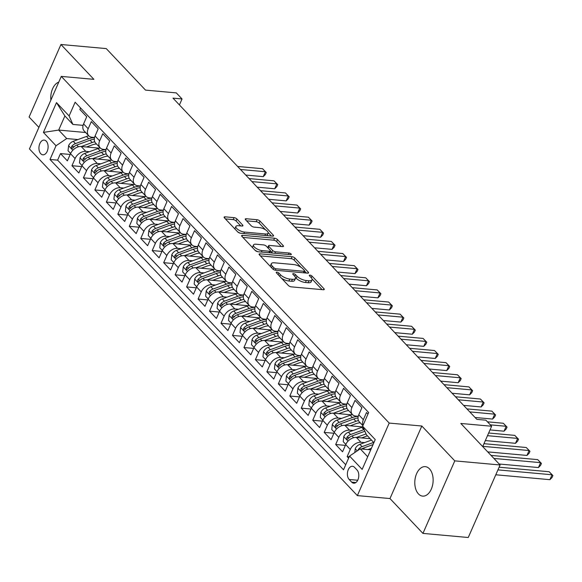 <?xml version="1.0" encoding="UTF-8"?>
<svg xmlns="http://www.w3.org/2000/svg" width="582" height="582" viewBox="0 0 582 582"><rect width="100%" height="100%" fill="white"/><g stroke="black" fill="none" stroke-linecap="round" stroke-linejoin="round"><path stroke-width="0.87" d="M276.879 272.143A1.586 0.597 23.7 0 0 276.217 272.332A1.586 0.597 23.7 0 0 276.421 272.863L288.381 285.5A2.27 0.851 23.7 0 0 291.284 286.853L323.301 289.749A2.27 0.851 23.7 0 0 324.254 289.472A2.27 0.851 23.7 0 0 323.956 288.723L312.003 276.079A1.586 0.597 23.7 0 0 309.966 275.133A1.586 0.597 23.7 0 0 309.304 275.33A1.586 0.597 23.7 0 0 309.508 275.853L311.057 277.49A7.26 2.728 23.7 0 1 312.01 279.891A7.26 2.728 23.7 0 1 308.969 280.779L306.299 280.539A7.26 2.728 23.7 0 1 297.002 276.217L295.46 274.58A1.586 0.597 23.7 0 0 293.423 273.635A1.586 0.597 23.7 0 0 292.761 273.831A1.586 0.597 23.7 0 0 292.964 274.355L294.514 275.992A7.26 2.728 23.7 0 1 295.467 278.392A7.26 2.728 23.7 0 1 292.426 279.287L289.756 279.047A7.26 2.728 23.7 0 1 280.459 274.719L278.916 273.089A1.586 0.597 23.7 0 0 276.879 272.143M418.458 493.929A14.79 9.116 -84.8 0 0 422.634 496.111A14.79 9.116 -84.8 0 0 432.433 485.81A14.79 9.116 -84.8 0 0 429.472 468.837A14.79 9.116 -84.8 0 0 425.297 466.655A14.79 9.116 -84.8 0 0 415.497 476.956A14.79 9.116 -84.8 0 0 418.458 493.929M40.769 153.721A7.391 4.554 -84.8 0 0 42.857 154.812A7.391 4.554 -84.8 0 0 47.76 149.661A7.391 4.554 -84.8 0 0 46.276 141.179A7.391 4.554 -84.8 0 0 44.188 140.087A7.391 4.554 -84.8 0 0 39.285 145.238A7.391 4.554 -84.8 0 0 40.769 153.721M236.939 218.992A2.27 0.851 23.7 0 0 234.037 217.646L225.052 216.831A2.27 0.851 23.7 0 0 224.106 217.108A2.27 0.851 23.7 0 0 224.397 217.864L237.682 231.898A2.27 0.851 23.7 0 0 240.584 233.251L272.602 236.147A2.27 0.851 23.7 0 0 273.555 235.87A2.27 0.851 23.7 0 0 273.256 235.121L259.972 221.08A2.27 0.851 23.7 0 0 257.069 219.727L246.222 218.745A2.27 0.851 23.7 0 0 245.269 219.028A2.27 0.851 23.7 0 0 245.568 219.778L251.249 225.787A2.27 0.851 23.7 0 0 254.152 227.133L259.536 227.62A6.067 2.284 23.7 0 1 265.654 229.897A6.067 2.284 23.7 0 1 268.106 233.244A6.067 2.284 23.7 0 1 265.559 233.986L244.476 232.08A6.067 2.284 23.7 0 1 238.358 229.81A6.067 2.284 23.7 0 1 235.914 226.456A6.067 2.284 23.7 0 1 238.46 225.714L241.974 226.034A2.27 0.851 23.7 0 0 242.92 225.758A2.27 0.851 23.7 0 0 242.621 225.001L236.939 218.992L236.081 220.956A2.27 0.851 23.7 0 0 233.178 219.603L225.387 218.897M454.789 460.871L421.826 426.024L389.984 498.556L422.947 533.403L454.789 460.871L500.091 464.974L460.82 423.456L491.63 426.242L485.897 420.182L476.833 419.36L172.992 98.14L182.05 98.962L176.317 92.894L145.515 90.108L106.244 48.597L60.943 44.494L29.1 117.026L38.899 127.393M421.826 426.024L389.205 423.07L61.285 76.395L93.906 79.348L60.943 44.494M260.052 253.832A2.27 0.851 23.7 0 0 259.106 254.116A2.27 0.851 23.7 0 0 259.405 254.865L272.682 268.906A2.27 0.851 23.7 0 0 275.584 270.252L307.602 273.154A2.27 0.851 23.7 0 0 308.555 272.871A2.27 0.851 23.7 0 0 308.256 272.121L294.979 258.081A2.27 0.851 23.7 0 0 292.069 256.735L260.052 253.832L259.543 255.011M255.185 250.406L241.901 236.365A2.27 0.851 23.7 0 1 241.603 235.615A2.27 0.851 23.7 0 1 242.556 235.332L274.573 238.227A2.27 0.851 23.7 0 1 277.476 239.58L283.158 245.589A2.27 0.851 23.7 0 1 283.456 246.339A2.27 0.851 23.7 0 1 282.51 246.615L269.524 245.444A2.27 0.851 23.7 0 0 268.571 245.72A2.27 0.851 23.7 0 0 268.869 246.47L272.638 250.456A2.27 0.851 23.7 0 0 275.541 251.81L289.065 253.032A1.586 0.597 23.7 0 1 290.665 253.628A1.586 0.597 23.7 0 1 291.306 254.501A1.586 0.597 23.7 0 1 290.636 254.698L258.088 251.751A2.27 0.851 23.7 0 1 255.185 250.406M500.091 464.974L468.255 537.506L422.947 533.403M70.182 154.463L60.492 153.583L67.374 160.858L70.517 153.706L75.1 158.551A9.239 6.395 -43.4 0 1 85.794 151.364L89.417 151.698M81.647 166.583L71.957 165.71L78.839 172.978L81.982 165.826L86.565 170.672A9.239 6.395 -43.4 0 1 97.259 163.491L100.882 163.818M93.113 178.703L83.422 177.83L90.305 185.105L93.447 177.947L98.031 182.799A9.239 6.395 -43.4 0 1 108.725 175.611L112.355 175.939M104.578 190.831L94.888 189.95L101.77 197.225L104.913 190.067L109.496 194.919A9.239 6.395 -43.4 0 1 120.19 187.731L123.82 188.059M116.044 202.951L106.361 202.07L113.235 209.345L116.378 202.187L120.961 207.039A9.239 6.395 -43.4 0 1 131.656 199.852L135.286 200.179M127.509 215.071L117.826 214.191L124.701 221.466L127.844 214.314L132.427 219.159A9.239 6.395 -43.4 0 1 143.121 211.972L146.751 212.306M138.974 227.191L129.291 226.318L136.166 233.586L139.309 226.434L143.892 231.28A9.239 6.395 -43.4 0 1 154.586 224.099L158.217 224.426M150.44 239.311L140.757 238.438L147.632 245.713L150.774 238.555L155.358 243.407A9.239 6.395 -43.4 0 1 166.052 236.219L169.682 236.547M161.905 251.439L152.222 250.558L159.097 257.833L162.24 250.675L166.83 255.527A9.239 6.395 -43.4 0 1 177.517 248.339L181.148 248.667M173.371 263.559L163.688 262.678L170.562 269.953L173.705 262.795L178.296 267.647A9.239 6.395 -43.4 0 1 188.983 260.46L192.613 260.787M184.836 275.679L175.153 274.799L182.028 282.074L185.171 274.922L189.761 279.767A9.239 6.395 -43.4 0 1 200.448 272.58L204.078 272.914M196.301 287.799L186.618 286.926L193.5 294.194L196.636 287.042L201.227 291.888A9.239 6.395 -43.4 0 1 211.913 284.707L215.544 285.035M207.774 299.919L198.084 299.046L204.966 306.321L208.101 299.163L212.692 304.015A9.239 6.395 -43.4 0 1 223.379 296.827L227.009 297.155M219.239 312.047L209.549 311.166L216.431 318.441L219.567 311.283L224.157 316.135A9.239 6.395 -43.4 0 1 234.844 308.947L238.475 309.275M230.705 324.167L221.015 323.286L227.897 330.561L231.032 323.403L235.623 328.255A9.239 6.395 -43.4 0 1 246.31 321.068L249.94 321.395M242.17 336.287L232.48 335.407L239.362 342.682L242.498 335.53L247.088 340.375A9.239 6.395 -43.4 0 1 257.775 333.188L261.405 333.522M253.636 348.407L243.945 347.534L250.827 354.802L253.97 347.65L258.553 352.496A9.239 6.395 -43.4 0 1 269.24 345.315L272.871 345.643M265.101 360.527L255.411 359.654L262.293 366.929L265.436 359.771L270.019 364.623A9.239 6.395 -43.4 0 1 280.706 357.435L284.336 357.763M276.566 372.655L266.876 371.774L273.758 379.049L276.901 371.891L281.484 376.743A9.239 6.395 -43.4 0 1 292.179 369.555L295.802 369.883M288.032 384.775L278.342 383.894L285.224 391.169L288.366 384.011L292.95 388.863A9.239 6.395 -43.4 0 1 303.644 381.676L307.267 382.003M299.497 396.895L289.807 396.015L296.689 403.29L299.832 396.138L304.415 400.983A9.239 6.395 -43.4 0 1 315.109 393.796L318.732 394.13M310.963 409.015L301.272 408.142L308.154 415.41L311.297 408.258L315.88 413.104A9.239 6.395 -43.4 0 1 326.575 405.923L330.205 406.251M322.428 421.135L312.738 420.262L319.62 427.537L322.763 420.379L327.346 425.231A9.239 6.395 -43.4 0 1 338.04 418.043L341.67 418.371M333.893 433.255L324.203 432.382L331.085 439.657L334.228 432.499L338.811 437.351A9.239 6.395 -43.4 0 1 349.506 430.163L353.136 430.491M345.359 445.383L335.676 444.502L342.551 451.778L345.693 444.619A9.239 6.395 -43.4 0 1 356.38 437.438L370.145 438.683M367.977 414.078L366.5 412.522L363.357 419.673A9.239 6.395 -43.4 0 0 363.023 425.355M362.899 425.631L359.305 421.834A9.239 6.395 -43.4 0 1 358.774 414.828L361.917 407.669L355.035 400.394L351.892 407.553A9.239 6.395 -43.4 0 0 352.43 414.559A9.239 6.395 -43.4 0 0 355.697 416.05L358.265 416.283M334.33 432.266L331.747 429.531L332.322 424.394A6.126 4.234 -43.4 0 1 336.956 420.095L350.211 415.242A17.678 12.229 -43.4 0 1 352.445 414.573L347.84 409.713A9.239 6.395 136.6 0 1 347.308 402.7L350.451 395.549L343.569 388.274L340.426 395.433A9.239 6.395 -43.4 0 0 340.965 402.438A9.239 6.395 -43.4 0 0 344.231 403.93L346.799 404.163M322.865 420.146L320.282 417.41L320.857 412.274A6.126 4.234 -43.4 0 1 325.491 407.975L338.746 403.122A17.678 12.229 -43.4 0 1 340.979 402.453L336.374 397.586A9.239 6.395 136.6 0 1 335.843 390.58L338.979 383.429L332.104 376.154L328.961 383.312A9.239 6.395 -43.4 0 0 329.499 390.318A9.239 6.395 -43.4 0 0 332.766 391.81L335.334 392.035M329.499 390.318L324.909 385.466A9.239 6.395 136.6 0 1 324.378 378.46L327.513 371.309L320.638 364.034L317.496 371.185A9.239 6.395 -43.4 0 0 318.027 378.198A9.239 6.395 -43.4 0 0 321.3 379.682L323.868 379.915M318.027 378.198L313.443 373.346A9.239 6.395 136.6 0 1 312.912 366.34L316.048 359.181L309.173 351.914L306.03 359.065A9.239 6.395 -43.4 0 0 306.561 366.071A9.239 6.395 -43.4 0 0 309.835 367.562L312.403 367.795M288.468 383.778L285.886 381.043L286.46 375.914A6.126 4.234 -43.4 0 1 291.095 371.607L304.35 366.755A17.678 12.229 -43.4 0 1 306.583 366.093L301.978 361.226A9.239 6.395 136.6 0 1 301.447 354.22L304.582 347.061L297.708 339.786L294.565 346.945A9.239 6.395 -43.4 0 0 295.096 353.951A9.239 6.395 -43.4 0 0 298.37 355.442L300.93 355.675M277.003 371.658L274.413 368.923L274.995 363.786A6.126 4.234 -43.4 0 1 279.629 359.487L292.884 354.634A17.678 12.229 -43.4 0 1 295.118 353.965L290.513 349.105A9.239 6.395 136.6 0 1 289.982 342.092L293.117 334.941L286.242 327.666L283.099 334.825A9.239 6.395 -43.4 0 0 283.63 341.83A9.239 6.395 -43.4 0 0 286.904 343.322L289.465 343.555M283.63 341.83L279.047 336.978A9.239 6.395 136.6 0 1 278.509 329.972L281.652 322.821L274.777 315.546L271.634 322.704A9.239 6.395 -43.4 0 0 272.165 329.71A9.239 6.395 -43.4 0 0 275.439 331.202L278 331.427M272.165 329.71L267.582 324.858A9.239 6.395 136.6 0 1 267.043 317.852L270.186 310.701L263.311 303.426L260.169 310.577A9.239 6.395 -43.4 0 0 260.7 317.59A9.239 6.395 -43.4 0 0 263.973 319.074L266.534 319.307M242.607 335.29L240.017 332.555L240.592 327.426A6.126 4.234 -43.4 0 1 245.233 323.119L258.481 318.274A17.678 12.229 -43.4 0 1 260.714 317.605L256.116 312.738A9.239 6.395 136.6 0 1 255.578 305.732L258.721 298.573L251.839 291.306L248.703 298.457A9.239 6.395 -43.4 0 0 249.234 305.463A9.239 6.395 -43.4 0 0 252.508 306.954L255.069 307.187M231.141 323.17L228.551 320.435L229.126 315.306A6.126 4.234 -43.4 0 1 233.768 310.999L247.015 306.147A17.678 12.229 -43.4 0 1 249.249 305.485L244.651 300.618A9.239 6.395 136.6 0 1 244.113 293.612L247.255 286.453L240.373 279.178L237.238 286.337A9.239 6.395 -43.4 0 0 237.769 293.343A9.239 6.395 -43.4 0 0 241.043 294.834L243.603 295.067M237.769 293.343L233.186 288.497A9.239 6.395 136.6 0 1 232.647 281.484L235.79 274.333L228.908 267.058L225.772 274.217A9.239 6.395 -43.4 0 0 226.303 281.222A9.239 6.395 -43.4 0 0 229.577 282.714L232.138 282.947M226.303 281.222L221.72 276.37A9.239 6.395 136.6 0 1 221.182 269.364L224.325 262.213L217.442 254.938L214.307 262.096A9.239 6.395 -43.4 0 0 214.838 269.102A9.239 6.395 -43.4 0 0 218.112 270.594L220.673 270.819M214.838 269.102L210.255 264.25A9.239 6.395 136.6 0 1 209.716 257.244L212.859 250.093L205.977 242.818L202.842 249.969A9.239 6.395 -43.4 0 0 203.373 256.982A9.239 6.395 -43.4 0 0 206.646 258.466L209.207 258.699M185.28 274.682L182.69 271.947L183.265 266.818A6.126 4.234 -43.4 0 1 187.906 262.511L201.154 257.666A17.678 12.229 -43.4 0 1 203.387 256.997L198.789 252.13A9.239 6.395 136.6 0 1 198.251 245.124L201.394 237.965L194.512 230.698L191.369 237.849A9.239 6.395 -43.4 0 0 191.907 244.855A9.239 6.395 -43.4 0 0 195.181 246.346L197.742 246.579M191.907 244.855L187.317 240.01A9.239 6.395 136.6 0 1 186.786 233.004L189.928 225.845L183.046 218.57L179.903 225.729A9.239 6.395 -43.4 0 0 180.442 232.735A9.239 6.395 -43.4 0 0 183.716 234.226L186.276 234.459M180.442 232.735L175.851 227.889A9.239 6.395 136.6 0 1 175.32 220.876L178.463 213.725L171.581 206.45L168.438 213.609A9.239 6.395 -43.4 0 0 168.976 220.614A9.239 6.395 -43.4 0 0 172.25 222.106L174.811 222.339M168.976 220.614L164.386 215.762A9.239 6.395 136.6 0 1 163.855 208.756L166.998 201.605L160.115 194.33L156.973 201.488A9.239 6.395 -43.4 0 0 157.511 208.494A9.239 6.395 -43.4 0 0 160.785 209.986L163.346 210.211M157.511 208.494L152.921 203.642A9.239 6.395 136.6 0 1 152.389 196.636L155.532 189.485L148.65 182.21L145.507 189.361A9.239 6.395 -43.4 0 0 146.046 196.374A9.239 6.395 -43.4 0 0 149.319 197.858L151.88 198.091M127.953 214.074L125.363 211.339L125.938 206.21A6.126 4.234 -43.4 0 1 130.579 201.903L143.827 197.058A17.678 12.229 -43.4 0 1 146.06 196.389L141.455 191.522A9.239 6.395 136.6 0 1 140.924 184.516L144.067 177.357L137.185 170.09L134.042 177.241A9.239 6.395 -43.4 0 0 134.58 184.247A9.239 6.395 -43.4 0 0 137.847 185.738L140.415 185.971M134.58 184.247L129.99 179.401A9.239 6.395 136.6 0 1 129.459 172.396L132.601 165.237L125.719 157.962L122.576 165.121A9.239 6.395 -43.4 0 0 123.115 172.126A9.239 6.395 -43.4 0 0 126.381 173.618L128.949 173.851M105.015 189.834L102.432 187.098L103.007 181.962A6.126 4.234 -43.4 0 1 107.641 177.663L120.896 172.81A17.678 12.229 -43.4 0 1 123.129 172.141L118.524 167.281A9.239 6.395 136.6 0 1 117.993 160.268L121.129 153.117L114.254 145.842L111.111 153.001A9.239 6.395 -43.4 0 0 111.649 160.006A9.239 6.395 -43.4 0 0 114.916 161.498L117.484 161.731M111.649 160.006L107.059 155.154A9.239 6.395 136.6 0 1 106.528 148.148L109.663 140.997L102.788 133.722L99.646 140.88A9.239 6.395 -43.4 0 0 100.177 147.886A9.239 6.395 -43.4 0 0 103.45 149.378L106.019 149.603M100.177 147.886L95.594 143.034A9.239 6.395 136.6 0 1 95.062 136.028L98.198 128.877L91.323 121.602L88.18 128.753A9.239 6.395 -43.4 0 0 88.711 135.766A9.239 6.395 -43.4 0 0 91.985 137.25L94.553 137.483M70.517 153.706A9.239 6.395 136.6 0 1 81.204 146.519L99.238 148.148M81.982 165.826A9.239 6.395 136.6 0 1 92.669 158.639L110.704 160.268M93.447 177.947A9.239 6.395 136.6 0 1 104.134 170.759L122.176 172.396M104.913 190.067A9.239 6.395 136.6 0 1 115.6 182.886L133.642 184.516M116.378 202.187A9.239 6.395 136.6 0 1 127.065 195.006L145.107 196.636M127.844 214.314A9.239 6.395 136.6 0 1 138.531 207.127L156.573 208.756M139.309 226.434A9.239 6.395 136.6 0 1 149.996 219.247L168.038 220.876M150.774 238.555A9.239 6.395 136.6 0 1 161.469 231.367L179.503 233.004M162.24 250.675A9.239 6.395 136.6 0 1 172.934 243.494L190.969 245.124M173.705 262.795A9.239 6.395 136.6 0 1 184.399 255.614L202.434 257.244M185.171 274.922A9.239 6.395 136.6 0 1 195.865 267.735L213.9 269.364M196.636 287.042A9.239 6.395 136.6 0 1 207.33 279.855L225.365 281.484M208.101 299.163A9.239 6.395 136.6 0 1 218.796 291.975L236.83 293.612M219.567 311.283A9.239 6.395 136.6 0 1 230.261 304.102L248.296 305.732M231.032 323.403A9.239 6.395 136.6 0 1 241.726 316.222L259.761 317.852M242.498 335.53A9.239 6.395 136.6 0 1 253.192 328.343L271.227 329.972M253.97 347.65A9.239 6.395 136.6 0 1 264.657 340.463L282.692 342.092M265.436 359.771A9.239 6.395 136.6 0 1 276.123 352.583L294.157 354.22M276.901 371.891A9.239 6.395 136.6 0 1 287.588 364.71L305.623 366.34M288.366 384.011A9.239 6.395 136.6 0 1 299.053 376.83L317.088 378.46M299.832 396.138A9.239 6.395 136.6 0 1 310.519 388.951L328.554 390.58M311.297 408.258A9.239 6.395 136.6 0 1 321.984 401.071L340.026 402.7M322.763 420.379A9.239 6.395 136.6 0 1 333.45 413.191L351.492 414.828M334.228 432.499A9.239 6.395 136.6 0 1 344.915 425.318L362.935 426.948A17.678 12.229 -43.4 0 0 361.677 427.363L363.852 429.669L350.604 434.521A6.126 4.234 136.6 0 0 346.836 437.373L346.872 439.33L348.211 438.828A6.126 4.234 -43.4 0 1 351.979 435.969L364.863 431.255M357.028 469.987L354.503 467.324A7.166 4.416 -84.8 0 0 352.481 466.269A7.166 4.416 -84.8 0 0 347.738 471.26A7.166 4.416 -84.8 0 0 349.171 479.481L351.695 482.143A7.166 4.416 -84.8 0 0 353.718 483.198A7.166 4.416 -84.8 0 0 358.461 478.215A7.166 4.416 -84.8 0 0 357.028 469.987M389.205 423.07L357.37 495.602L29.442 148.927L61.285 76.395M60.492 153.583L57.611 160.152L50.001 159.468L343.526 469.776L349.549 456.055L360.236 448.868L370.749 449.821M50.001 159.468L56.025 145.74L43.41 132.412L56.49 102.614L69.105 115.949L75.129 102.221L368.653 412.536L362.63 426.257L375.237 439.592L362.157 469.39L349.549 456.055M349.215 456.812L347.141 456.623L350.277 449.471A9.239 6.395 -43.4 0 1 360.971 442.284L364.601 442.611M80.534 107.939L79.858 109.481L86.733 116.749L83.597 123.908A9.239 6.395 136.6 0 0 84.128 130.914L88.711 135.766M335.676 444.502L338.811 437.351M324.203 432.382L327.346 425.231M312.738 420.262L315.88 413.104M301.272 408.142L304.415 400.983M289.807 396.015L292.95 388.863M278.342 383.894L281.484 376.743M266.876 371.774L270.019 364.623M255.411 359.654L258.553 352.496M243.945 347.534L247.088 340.375M232.48 335.407L235.623 328.255M221.015 323.286L224.157 316.135M209.549 311.166L212.692 304.015M198.084 299.046L201.227 291.888M186.618 286.926L189.761 279.767M175.153 274.799L178.296 267.647M163.688 262.678L166.83 255.527M152.222 250.558L155.358 243.407M140.757 238.438L143.892 231.28M129.291 226.318L132.427 219.159M117.826 214.191L120.961 207.039M106.361 202.07L109.496 194.919M94.888 189.95L98.031 182.799M83.422 177.83L86.565 170.672M71.957 165.71L75.1 158.551M57.611 160.152L345.73 464.749M347.141 456.623L348.611 458.187M85.634 132.507L58.687 130.07L66.712 138.56L77.952 139.571M360.236 448.868L367.7 456.761M373.899 442.647L366.434 434.754L362.63 426.257M389.984 498.556L357.37 495.602M179.423 104.942L182.05 98.962M482.696 446.583L491.63 426.242M83.081 125.363L72.91 124.446L64.886 115.956L58.687 130.07L43.41 132.412M69.105 115.949L72.91 124.446M66.712 138.56L56.025 145.74M56.49 102.614L64.886 115.956M58.775 82.113A14.79 9.116 -84.8 0 0 50.867 100.133M281.528 278.254A7.26 2.728 23.7 0 0 288.898 281.004L289.756 279.047M295.467 278.392L294.608 280.357A7.26 2.728 23.7 0 1 291.56 281.244L288.898 281.004M312.01 279.891L311.152 281.855A7.26 2.728 23.7 0 1 308.104 282.743L305.441 282.503A7.26 2.728 23.7 0 1 296.143 278.181L295.481 277.476M322.115 289.64L312.025 278.974M300.974 267.291L294.114 260.045A2.27 0.851 23.7 0 0 291.211 258.692L260.387 255.905M306.416 273.045L304.692 271.219M273.933 267.822A1.586 0.597 23.7 0 0 275.97 268.768L304.073 271.307A1.586 0.597 23.7 0 0 304.735 271.11A1.586 0.597 23.7 0 0 304.532 270.586L302.895 268.862A7.26 2.728 23.7 0 0 293.604 264.541L274.391 262.802A7.26 2.728 23.7 0 0 271.35 263.69A7.26 2.728 23.7 0 0 272.303 266.098L273.933 267.822L273.249 269.371M271.35 263.69L270.492 265.654A7.26 2.728 23.7 0 0 270.477 266.571M242.883 237.405L273.715 240.191L274.573 238.227M281.317 246.513L276.617 241.545A2.27 0.851 23.7 0 0 273.715 240.191M268.855 252.726L269.495 251.264A2.27 0.851 23.7 0 0 270.448 250.988L271.779 252.421A2.27 0.851 23.7 0 0 272.638 253.068M269.648 252.799L270.448 250.988A2.27 0.851 23.7 0 0 270.15 250.231L266.381 246.244A2.27 0.851 23.7 0 0 263.471 244.898L256.051 244.222A6.067 2.284 23.7 0 0 253.505 244.971A6.067 2.284 23.7 0 0 255.949 248.318A6.067 2.284 23.7 0 0 262.067 250.587L269.495 251.264M253.505 244.971L252.639 246.928A6.067 2.284 23.7 0 0 252.639 247.714M255.025 250.231A6.067 2.284 23.7 0 0 257.964 251.737M240.781 225.925L236.081 220.956M235.914 226.456L235.055 228.42A6.067 2.284 23.7 0 0 235.012 229.082M237.645 231.862A6.067 2.284 23.7 0 0 240.351 233.222M266.869 235.63A6.067 2.284 23.7 0 0 267.24 235.201L268.106 233.244M265.508 229.803L259.114 223.037A2.27 0.851 23.7 0 0 256.211 221.691L246.55 220.818M271.416 236.037L268.142 232.582M367.904 449.566L371.432 448.271M354.816 452.512L355.253 448.642A6.126 4.234 -43.4 0 1 359.894 444.335L371.483 440.094M495.784 474.781L549.895 479.677L552.049 474.774L549.182 471.747L499.109 467.215M361.706 449.006A6.126 4.234 -43.4 0 1 363.444 448.096L373.047 444.575M373.659 442.4L362.069 446.641A6.126 4.234 136.6 0 0 358.301 449.493L357.966 450.395M497.937 469.885L552.049 474.774L552.9 475.552L552.042 477.509L549.895 479.677M549.182 471.747L552.9 475.552M361.684 437.919L367.431 435.809M356.439 437.438L366.056 433.917M345.803 444.386L343.213 441.651L343.787 436.522A6.126 4.234 -43.4 0 1 348.429 432.215L361.677 427.363M499.181 464.007L538.43 467.557L540.583 462.654L537.717 459.627L491.041 455.4M493.907 458.434L540.583 462.654L541.435 463.432L540.576 465.389L538.43 467.557M537.717 459.627L541.435 463.432M350.219 425.791L356.002 423.674A14.674 10.149 -43.4 0 1 360.214 422.787M344.973 425.318L355.944 421.303A17.678 12.229 -43.4 0 1 358.468 420.575M487.716 451.887L526.965 455.437L529.118 450.533L526.252 447.5L483.977 443.68M358.221 416.457A17.678 12.229 136.6 0 0 352.386 417.549L339.139 422.394A6.126 4.234 136.6 0 0 335.37 425.253L335.407 427.203L336.745 426.708A6.126 4.234 -43.4 0 1 340.514 423.849L353.761 419.004A17.678 12.229 -43.4 0 1 358.003 417.992M482.805 446.343L529.118 450.533L529.969 451.305L529.111 453.269L526.965 455.437M526.252 447.5L529.969 451.305M338.753 413.671L344.537 411.554A14.674 10.149 -43.4 0 1 348.749 410.666M333.508 413.198L344.479 409.182A17.678 12.229 -43.4 0 1 347.003 408.448M351.768 413.86A14.674 10.149 -43.4 0 1 351.637 414.784M485.33 440.581L515.499 443.309L517.653 438.413L514.786 435.38L488.654 433.015M346.756 404.337A17.678 12.229 136.6 0 0 340.921 405.428L327.673 410.274A6.126 4.234 136.6 0 0 323.905 413.125L323.941 415.082L325.28 414.58A6.126 4.234 -43.4 0 1 329.048 411.729L342.296 406.883A17.678 12.229 -43.4 0 1 346.537 405.872M487.483 435.685L517.653 438.413L518.504 439.184L517.645 441.149L515.499 443.309M514.786 435.38L518.504 439.184M327.288 401.551L333.071 399.434A14.674 10.149 -43.4 0 1 337.284 398.546M322.042 401.078L333.013 397.062A17.678 12.229 -43.4 0 1 335.538 396.327M311.399 408.026L308.816 405.29L309.391 400.154A6.126 4.234 -43.4 0 1 314.025 395.847L327.28 391.002A17.678 12.229 -43.4 0 1 329.514 390.333M340.303 401.74A14.674 10.149 -43.4 0 1 340.164 402.664M490.015 429.923L504.034 431.189L506.187 426.293L503.321 423.26L487.447 421.826M335.283 392.217A17.678 12.229 136.6 0 0 329.456 393.301L316.208 398.153A6.126 4.234 136.6 0 0 312.439 401.005L312.476 402.962L313.814 402.46A6.126 4.234 -43.4 0 1 317.583 399.608L330.831 394.756A17.678 12.229 -43.4 0 1 335.072 393.752M490.32 424.853L506.187 426.293L507.038 427.064L506.18 429.021L504.034 431.189M503.321 423.26L507.038 427.064M315.822 389.431L321.606 387.314A14.674 10.149 -43.4 0 1 325.811 386.426M310.577 388.958L321.548 384.942A17.678 12.229 -43.4 0 1 324.072 384.207M299.934 395.898L297.351 393.163L297.926 388.034A6.126 4.234 -43.4 0 1 302.56 383.727L315.815 378.882A17.678 12.229 -43.4 0 1 318.048 378.213M328.837 389.62A14.674 10.149 -43.4 0 1 328.699 390.544M475.058 417.483L492.568 419.069L494.722 414.166L491.855 411.139L466.924 408.884M323.818 380.097A17.678 12.229 136.6 0 0 317.99 381.181L304.742 386.033A6.126 4.234 136.6 0 0 300.967 388.885L301.01 390.842L302.349 390.34A6.126 4.234 -43.4 0 1 306.117 387.488L319.365 382.636A17.678 12.229 -43.4 0 1 323.607 381.632M469.79 411.911L494.722 414.166L495.573 414.944L494.707 416.901L492.568 419.069M491.855 411.139L495.573 414.944M304.357 377.311L310.141 375.194A14.674 10.149 -43.4 0 1 314.345 374.306M299.112 376.83L310.082 372.815A17.678 12.229 -43.4 0 1 312.607 372.087M317.365 377.492A14.674 10.149 -43.4 0 1 317.234 378.416M463.592 405.363L481.103 406.949L483.256 402.046L480.39 399.019L455.459 396.764M312.352 367.977A17.678 12.229 136.6 0 0 306.525 369.061L293.277 373.913A6.126 4.234 136.6 0 0 289.501 376.765L289.545 378.722L290.884 378.22A6.126 4.234 -43.4 0 1 294.652 375.361L307.9 370.516A17.678 12.229 -43.4 0 1 312.141 369.512M458.325 399.79L483.256 402.046L484.108 402.824L483.242 404.781L481.103 406.949M480.39 399.019L484.108 402.824M292.892 365.183L298.675 363.066A14.674 10.149 -43.4 0 1 302.88 362.179M287.646 364.71L298.617 360.695A17.678 12.229 -43.4 0 1 301.134 359.967M305.899 365.372A14.674 10.149 -43.4 0 1 305.768 366.296M452.127 393.243L469.638 394.829L471.791 389.925L468.925 386.892L443.993 384.637M300.887 355.849A17.678 12.229 136.6 0 0 295.059 356.941L281.812 361.786A6.126 4.234 136.6 0 0 278.036 364.645L278.072 366.595L279.418 366.1A6.126 4.234 -43.4 0 1 283.187 363.241L296.434 358.396A17.678 12.229 -43.4 0 1 300.676 357.384M446.86 387.67L471.791 389.925L472.642 390.697L471.776 392.661L469.638 394.829M468.925 386.892L472.642 390.697M281.419 353.063L287.21 350.946A14.674 10.149 -43.4 0 1 291.415 350.058M276.174 352.59L287.152 348.574A17.678 12.229 -43.4 0 1 289.669 347.84M265.538 359.538L262.948 356.802L263.522 351.666A6.126 4.234 -43.4 0 1 268.164 347.367L281.419 342.514A17.678 12.229 -43.4 0 1 283.645 341.845M294.434 353.252A14.674 10.149 -43.4 0 1 294.303 354.176M440.661 381.123L458.172 382.701L460.326 377.805L457.459 374.772L432.528 372.516M289.421 343.729A17.678 12.229 136.6 0 0 283.594 344.82L270.346 349.666A6.126 4.234 136.6 0 0 266.571 352.517L266.607 354.474L267.946 353.972A6.126 4.234 -43.4 0 1 271.721 351.121L284.969 346.275A17.678 12.229 -43.4 0 1 289.21 345.264M435.394 375.55L460.326 377.805L461.177 378.576L460.311 380.541L458.172 382.701M457.459 374.772L461.177 378.576M269.953 340.943L275.744 338.826A14.674 10.149 -43.4 0 1 279.949 337.938M264.708 340.47L275.686 336.454A17.678 12.229 -43.4 0 1 278.203 335.719M254.072 347.418L251.482 344.682L252.057 339.546A6.126 4.234 -43.4 0 1 256.698 335.239L269.946 330.394A17.678 12.229 -43.4 0 1 272.18 329.725M282.968 341.132A14.674 10.149 -43.4 0 1 282.837 342.056M429.196 369.003L446.707 370.581L448.86 365.685L445.994 362.651L421.062 360.396M277.956 331.609A17.678 12.229 136.6 0 0 272.129 332.693L258.881 337.545A6.126 4.234 136.6 0 0 255.105 340.397L255.142 342.354L256.48 341.852A6.126 4.234 -43.4 0 1 260.256 339L273.504 334.148A17.678 12.229 -43.4 0 1 277.745 333.144M423.929 363.43L448.86 365.685L449.711 366.456L448.846 368.421L446.707 370.581M445.994 362.651L449.711 366.456M258.488 328.823L264.279 326.706A14.674 10.149 -43.4 0 1 268.484 325.818M253.243 328.35L264.213 324.334A17.678 12.229 -43.4 0 1 266.738 323.599M271.503 329.012A14.674 10.149 -43.4 0 1 271.372 329.936M417.731 356.875L435.241 358.461L437.395 353.558L434.528 350.531L409.597 348.276M266.491 319.489A17.678 12.229 136.6 0 0 260.663 320.573L247.408 325.425A6.126 4.234 136.6 0 0 243.64 328.277L243.676 330.234L245.015 329.732A6.126 4.234 -43.4 0 1 248.79 326.88L262.038 322.028A17.678 12.229 -43.4 0 1 266.272 321.024M412.463 351.302L437.395 353.558L438.239 354.336L437.38 356.293L435.241 358.461M434.528 350.531L438.239 354.336M247.023 316.703L252.806 314.586A14.674 10.149 -43.4 0 1 257.018 313.698M241.777 316.222L252.748 312.207A17.678 12.229 -43.4 0 1 255.272 311.479M260.038 316.884A14.674 10.149 -43.4 0 1 259.907 317.808M406.265 344.755L423.776 346.341L425.929 341.438L423.063 338.411L398.132 336.156M255.025 307.369A17.678 12.229 136.6 0 0 249.198 308.453L235.943 313.305A6.126 4.234 136.6 0 0 232.174 316.157L232.211 318.114L233.549 317.612A6.126 4.234 -43.4 0 1 237.325 314.753L250.573 309.908A17.678 12.229 -43.4 0 1 254.807 308.904M400.998 339.182L425.929 341.438L426.773 342.216L425.915 344.173L423.776 346.341M423.063 338.411L426.773 342.216M235.557 304.575L241.341 302.458A14.674 10.149 -43.4 0 1 245.553 301.571M230.312 304.102L241.283 300.086A17.678 12.229 -43.4 0 1 243.807 299.359M219.676 311.05L217.086 308.315L217.661 303.178A6.126 4.234 -43.4 0 1 222.302 298.879L235.55 294.026A17.678 12.229 -43.4 0 1 237.783 293.357M248.572 304.764A14.674 10.149 -43.4 0 1 248.441 305.688M394.8 332.635L412.311 334.221L414.457 329.317L411.59 326.284L386.666 324.036M243.56 295.241A17.678 12.229 136.6 0 0 237.732 296.333L224.477 301.178A6.126 4.234 136.6 0 0 220.709 304.037L220.745 305.987L222.084 305.492A6.126 4.234 -43.4 0 1 225.86 302.633L239.107 297.788A17.678 12.229 -43.4 0 1 243.341 296.776M389.533 327.062L414.457 329.317L415.308 330.089L414.449 332.053L412.311 334.221M411.59 326.284L415.308 330.089M224.092 292.455L229.875 290.338A14.674 10.149 -43.4 0 1 234.088 289.45M218.847 291.982L229.817 287.966A17.678 12.229 -43.4 0 1 232.342 287.232M208.21 298.93L205.621 296.194L206.195 291.058A6.126 4.234 -43.4 0 1 210.837 286.759L224.085 281.906A17.678 12.229 -43.4 0 1 226.318 281.237M237.107 292.644A14.674 10.149 -43.4 0 1 236.976 293.568M383.334 320.515L400.845 322.093L402.991 317.197L400.125 314.164L375.201 311.908M232.094 283.121A17.678 12.229 136.6 0 0 226.267 284.212L213.012 289.058A6.126 4.234 136.6 0 0 209.244 291.909L209.28 293.866L210.619 293.364A6.126 4.234 -43.4 0 1 214.387 290.513L227.642 285.667A17.678 12.229 -43.4 0 1 231.876 284.656M378.067 314.942L402.991 317.197L403.843 317.968L402.984 319.933L400.845 322.093M400.125 314.164L403.843 317.968M212.626 280.335L218.41 278.218A14.674 10.149 -43.4 0 1 222.622 277.33M207.381 279.862L218.352 275.846A17.678 12.229 -43.4 0 1 220.876 275.111M196.745 286.81L194.155 284.074L194.73 278.938A6.126 4.234 -43.4 0 1 199.371 274.631L212.619 269.786A17.678 12.229 -43.4 0 1 214.853 269.117M225.641 280.524A14.674 10.149 -43.4 0 1 225.51 281.448M371.869 308.395L389.38 309.973L391.526 305.077L388.66 302.043L363.735 299.788M220.629 271.001A17.678 12.229 136.6 0 0 214.802 272.085L201.547 276.937A6.126 4.234 136.6 0 0 197.778 279.789L197.815 281.746L199.153 281.244A6.126 4.234 -43.4 0 1 202.922 278.392L216.177 273.54A17.678 12.229 -43.4 0 1 220.411 272.536M366.602 302.822L391.526 305.077L392.377 305.848L391.519 307.813L389.38 309.973M388.66 302.043L392.377 305.848M201.161 268.215L206.945 266.098A14.674 10.149 -43.4 0 1 211.157 265.21M195.916 267.742L206.886 263.726A17.678 12.229 -43.4 0 1 209.411 262.991M214.176 268.404A14.674 10.149 -43.4 0 1 214.045 269.328M360.404 296.267L377.914 297.853L380.061 292.95L377.194 289.923L352.263 287.668M209.164 258.881A17.678 12.229 136.6 0 0 203.336 259.965L190.081 264.817A6.126 4.234 136.6 0 0 186.313 267.669L186.349 269.626L187.688 269.124A6.126 4.234 -43.4 0 1 191.456 266.272L204.711 261.42A17.678 12.229 -43.4 0 1 208.945 260.416M355.129 290.694L380.061 292.95L380.912 293.728L380.053 295.685L377.914 297.853M377.194 289.923L380.912 293.728M189.696 256.095L195.479 253.978A14.674 10.149 -43.4 0 1 199.691 253.09M184.45 255.614L195.421 251.606A17.678 12.229 -43.4 0 1 197.945 250.871M173.814 262.562L171.224 259.827L171.799 254.698A6.126 4.234 -43.4 0 1 176.441 250.391L189.688 245.539A17.678 12.229 -43.4 0 1 191.922 244.877M202.711 256.276A14.674 10.149 -43.4 0 1 202.58 257.2M348.938 284.147L366.449 285.733L368.595 280.83L365.729 277.803L340.797 275.548M197.698 246.761A17.678 12.229 136.6 0 0 191.871 247.845L178.616 252.697A6.126 4.234 136.6 0 0 174.847 255.549L174.884 257.506L176.222 257.004A6.126 4.234 -43.4 0 1 179.991 254.145L193.246 249.3A17.678 12.229 -43.4 0 1 197.48 248.296M343.664 278.574L368.595 280.83L369.446 281.608L368.588 283.565L366.449 285.733M365.729 277.803L369.446 281.608M178.23 243.967L184.014 241.85A14.674 10.149 -43.4 0 1 188.226 240.963M172.985 243.494L183.956 239.478A17.678 12.229 -43.4 0 1 186.48 238.751M162.349 250.442L159.759 247.706L160.334 242.57A6.126 4.234 -43.4 0 1 164.975 238.271L178.223 233.418A17.678 12.229 -43.4 0 1 180.456 232.749M191.245 244.156A14.674 10.149 -43.4 0 1 191.114 245.08M337.473 272.027L354.984 273.613L357.13 268.709L354.263 265.676L329.332 263.428M186.233 234.633A17.678 12.229 136.6 0 0 180.405 235.725L167.15 240.57A6.126 4.234 136.6 0 0 163.382 243.429L163.418 245.378L164.757 244.884A6.126 4.234 -43.4 0 1 168.525 242.025L181.78 237.18A17.678 12.229 -43.4 0 1 186.014 236.168M332.198 266.454L357.13 268.709L357.981 269.481L357.122 271.445L354.984 273.613M354.263 265.676L357.981 269.481M166.765 231.847L172.548 229.73A14.674 10.149 -43.4 0 1 176.761 228.842M161.52 231.374L172.49 227.358A17.678 12.229 -43.4 0 1 175.015 226.624M150.883 238.322L148.294 235.586L148.868 230.45A6.126 4.234 -43.4 0 1 153.51 226.151L166.758 221.298A17.678 12.229 -43.4 0 1 168.991 220.629M179.78 232.036A14.674 10.149 -43.4 0 1 179.649 232.96M326.007 259.907L343.511 261.485L345.664 256.589L342.798 253.556L317.867 251.3M174.767 222.513A17.678 12.229 136.6 0 0 168.933 223.604L155.685 228.45A6.126 4.234 136.6 0 0 151.917 231.301L151.953 233.258L153.292 232.756A6.126 4.234 -43.4 0 1 157.06 229.905L170.315 225.059A17.678 12.229 -43.4 0 1 174.549 224.048M320.733 254.334L345.664 256.589L346.516 257.36L345.657 259.325L343.511 261.485M342.798 253.556L346.516 257.36M155.299 219.727L161.083 217.61A14.674 10.149 -43.4 0 1 165.295 216.722M150.054 219.254L161.025 215.238A17.678 12.229 -43.4 0 1 163.549 214.503M139.418 226.202L136.828 223.466L137.403 218.33A6.126 4.234 -43.4 0 1 142.044 214.023L155.292 209.178A17.678 12.229 -43.4 0 1 157.526 208.509M168.314 219.916A14.674 10.149 -43.4 0 1 168.183 220.84M314.542 247.787L332.046 249.365L334.199 244.469L331.333 241.435L306.401 239.18M163.302 210.393A17.678 12.229 136.6 0 0 157.467 211.477L144.22 216.329A6.126 4.234 136.6 0 0 140.451 219.181L140.488 221.138L141.826 220.636A6.126 4.234 -43.4 0 1 145.595 217.784L158.85 212.932A17.678 12.229 -43.4 0 1 163.084 211.928M309.268 242.214L334.199 244.469L335.05 245.24L334.192 247.205L332.046 249.365M331.333 241.435L335.05 245.24M143.834 207.607L149.618 205.49A14.674 10.149 -43.4 0 1 153.83 204.602M138.589 207.134L149.559 203.118A17.678 12.229 -43.4 0 1 152.084 202.383M156.849 207.796A14.674 10.149 -43.4 0 1 156.718 208.72M303.077 235.659L320.58 237.245L322.734 232.342L319.867 229.315L294.936 227.06M151.837 198.273A17.678 12.229 136.6 0 0 146.002 199.357L132.754 204.209A6.126 4.234 136.6 0 0 128.986 207.061L129.022 209.018L130.361 208.516A6.126 4.234 -43.4 0 1 134.129 205.664L147.377 200.812A17.678 12.229 -43.4 0 1 151.618 199.808M297.802 230.086L322.734 232.342L323.585 233.12L322.726 235.077L320.58 237.245M319.867 229.315L323.585 233.12M132.369 195.487L138.152 193.37A14.674 10.149 -43.4 0 1 142.364 192.482M127.123 195.006L138.094 190.998A17.678 12.229 -43.4 0 1 140.618 190.263M116.48 201.954L113.897 199.219L114.472 194.09A6.126 4.234 -43.4 0 1 119.106 189.783L132.361 184.93A17.678 12.229 -43.4 0 1 134.595 184.268M145.384 195.668A14.674 10.149 -43.4 0 1 145.253 196.592M291.611 223.539L309.115 225.125L311.268 220.222L308.402 217.195L283.47 214.94M140.371 186.153A17.678 12.229 136.6 0 0 134.537 187.237L121.289 192.089A6.126 4.234 136.6 0 0 117.52 194.941L117.557 196.898L118.895 196.396A6.126 4.234 -43.4 0 1 122.664 193.544L135.912 188.692A17.678 12.229 -43.4 0 1 140.153 187.688M286.337 217.966L311.268 220.222L312.119 221L311.261 222.957L309.115 225.125M308.402 217.195L312.119 221M120.903 183.359L126.687 181.242A14.674 10.149 -43.4 0 1 130.899 180.355M115.658 182.886L126.629 178.87A17.678 12.229 -43.4 0 1 129.153 178.143M133.918 183.548A14.674 10.149 -43.4 0 1 133.787 184.472M280.146 211.419L297.649 213.005L299.803 208.101L296.936 205.068L272.005 202.82M128.906 174.025A17.678 12.229 136.6 0 0 123.071 175.117L109.823 179.962A6.126 4.234 136.6 0 0 106.055 182.821L106.091 184.77L107.43 184.276A6.126 4.234 -43.4 0 1 111.198 181.417L124.446 176.572A17.678 12.229 -43.4 0 1 128.687 175.56M274.871 205.846L299.803 208.101L300.654 208.873L299.795 210.837L297.649 213.005M296.936 205.068L300.654 208.873M109.438 171.239L115.221 169.122A14.674 10.149 -43.4 0 1 119.434 168.234M104.193 170.766L115.163 166.75A17.678 12.229 -43.4 0 1 117.688 166.016M93.549 177.714L90.967 174.978L91.541 169.842A6.126 4.234 -43.4 0 1 96.175 165.543L109.431 160.69A17.678 12.229 -43.4 0 1 111.664 160.021M122.453 171.428A14.674 10.149 -43.4 0 1 122.315 172.352M268.68 199.299L286.184 200.877L288.337 195.981L285.471 192.948L260.54 190.692M117.433 161.905A17.678 12.229 136.6 0 0 111.606 162.996L98.358 167.842A6.126 4.234 136.6 0 0 94.59 170.693L94.626 172.65L95.965 172.148A6.126 4.234 -43.4 0 1 99.733 169.297L112.981 164.451A17.678 12.229 -43.4 0 1 117.222 163.44M263.406 193.726L288.337 195.981L289.189 196.752L288.33 198.717L286.184 200.877M285.471 192.948L289.189 196.752M97.972 159.119L103.756 157.002A14.674 10.149 -43.4 0 1 107.961 156.114M92.727 158.646L103.698 154.63A17.678 12.229 -43.4 0 1 106.222 153.895M82.084 165.594L79.501 162.858L80.076 157.722A6.126 4.234 -43.4 0 1 84.71 153.415L97.965 148.57A17.678 12.229 -43.4 0 1 100.199 147.901M110.987 159.308A14.674 10.149 -43.4 0 1 110.849 160.232M257.208 187.178L274.719 188.757L276.872 183.861L274.006 180.827L249.074 178.572M105.968 149.785A17.678 12.229 136.6 0 0 100.14 150.869L86.893 155.721A6.126 4.234 136.6 0 0 83.117 158.573L83.161 160.53L84.499 160.028A6.126 4.234 -43.4 0 1 88.268 157.176L101.515 152.324A17.678 12.229 -43.4 0 1 105.757 151.32M251.941 181.606L276.872 183.861L277.723 184.632L276.857 186.596L274.719 188.757M274.006 180.827L277.723 184.632M86.507 146.999L92.291 144.882A14.674 10.149 -43.4 0 1 96.496 143.994M81.262 146.526L92.232 142.51A17.678 12.229 -43.4 0 1 94.757 141.775M70.618 153.466L68.036 150.731L68.611 145.602A6.126 4.234 -43.4 0 1 73.245 141.295L86.5 136.45A17.678 12.229 -43.4 0 1 88.733 135.781M99.515 147.188A14.674 10.149 -43.4 0 1 99.384 148.112M245.742 175.051L263.253 176.637L265.407 171.734L262.54 168.707L237.609 166.452M94.502 137.665A17.678 12.229 136.6 0 0 88.675 138.749L75.427 143.601A6.126 4.234 136.6 0 0 71.651 146.453L71.695 148.41L73.034 147.908A6.126 4.234 -43.4 0 1 76.802 145.056L90.05 140.204A17.678 12.229 -43.4 0 1 94.291 139.2M240.475 169.478L265.407 171.734L266.258 172.512L265.392 174.469L263.253 176.637M262.54 168.707L266.258 172.512M81.204 146.519L85.794 151.364M92.669 158.639L97.259 163.491M104.134 170.759L108.725 175.611M115.6 182.886L120.19 187.731M127.065 195.006L131.656 199.852M138.531 207.127L143.121 211.972M149.996 219.247L154.586 224.099M161.469 231.367L166.052 236.219M172.934 243.494L177.517 248.339M184.399 255.614L188.983 260.46M195.865 267.735L200.448 272.58M207.33 279.855L211.913 284.707M218.796 291.975L223.379 296.827M230.261 304.102L234.844 308.947M241.726 316.222L246.31 321.068M253.192 328.343L257.775 333.188M264.657 340.463L269.24 345.315M276.123 352.583L280.706 357.435M287.588 364.71L292.179 369.555M299.053 376.83L303.644 381.676M310.519 388.951L315.109 393.796M321.984 401.071L326.575 405.923M333.45 413.191L338.04 418.043M344.915 425.318L349.506 430.163M356.38 437.438L360.971 442.284M358.774 414.828L363.357 419.673M83.597 123.908L88.18 128.753M95.062 136.028L99.646 140.88M106.528 148.148L111.111 153.001M117.993 160.268L122.576 165.121M129.459 172.396L134.042 177.241M140.924 184.516L145.507 189.361M152.389 196.636L156.973 201.488M163.855 208.756L168.438 213.609M175.32 220.876L179.903 225.729M186.786 233.004L191.369 237.849M198.251 245.124L202.842 249.969M209.716 257.244L214.307 262.096M221.182 269.364L225.772 274.217M232.647 281.484L237.238 286.337M244.113 293.612L248.703 298.457M255.578 305.732L260.169 310.577M267.043 317.852L271.634 322.704M278.509 329.972L283.099 334.825M289.982 342.092L294.565 346.945M301.447 354.22L306.03 359.065M312.912 366.34L317.496 371.185M324.378 378.46L328.961 383.312M335.843 390.58L340.426 395.433M347.308 402.7L351.892 407.553M345.693 444.619L350.277 449.471M355.893 482.522L351.695 482.143M357.712 480.252L349.171 479.481M279.738 276.363L280.459 274.719M291.56 281.244L292.426 279.287M294.732 276.232L295.46 274.58M296.143 278.181L297.002 276.217M305.441 282.503L306.299 280.539M308.104 282.743L308.969 280.779M311.275 277.73L312.003 276.079M323.497 289.763L323.956 288.723M278.196 274.733L278.916 273.089M291.211 258.692L292.069 256.735M294.114 260.045L294.979 258.081M307.798 273.162L308.256 272.121M275.33 270.223L275.97 268.768M303.426 272.776L304.073 271.307M271.583 267.742L272.303 266.098M242.039 236.51L242.556 235.332M276.617 241.545L277.476 239.58M282.707 246.63L283.158 245.589M268.149 248.114L268.869 246.47M271.779 252.421L272.638 250.456M274.9 253.272L275.541 251.81M288.417 254.494L289.065 253.032M261.427 252.057L262.067 250.587M242.17 226.042L242.621 225.001M243.836 233.549L244.476 232.08M264.912 235.455L265.559 233.986M245.706 219.923L246.222 218.745M256.211 221.691L257.069 219.727M259.114 223.037L259.972 221.08M272.798 236.161L273.256 235.121M224.536 218.01L225.052 216.831M233.178 219.603L234.037 217.646M355.238 448.766L357.239 450.883M363.444 448.096L364.55 449.26M359.894 444.335L362.069 446.641M359.189 449.573L358.301 449.493M343.773 436.646L348.029 441.149M351.979 435.969L353.616 437.708M348.429 432.215L350.604 434.521M349.331 437.599L346.836 437.373M332.307 424.525L336.563 429.029M353.761 419.004L355.944 421.303M350.211 415.242L352.386 417.549M340.514 423.849L342.151 425.588M336.956 420.095L339.139 422.394M337.866 425.478L335.37 425.253M320.842 412.405L325.098 416.908M342.296 406.883L344.479 409.182M338.746 403.122L340.921 405.428M329.048 411.729L330.685 413.46M325.491 407.975L327.673 410.274M326.4 413.358L323.905 413.125M309.377 400.285L313.633 404.788M330.831 394.756L333.013 397.062M327.28 391.002L329.456 393.301M317.583 399.608L319.22 401.34M314.025 395.847L316.208 398.153M314.935 401.231L312.439 401.005M297.911 388.158L302.167 392.661M319.365 382.636L321.548 384.942M315.815 378.882L317.99 381.181M306.117 387.488L307.754 389.22M302.56 383.727L304.742 386.033M303.469 389.111L300.967 388.885M286.439 376.037L290.702 380.541M307.9 370.516L310.082 372.815M304.35 366.755L306.525 369.061M294.652 375.361L296.289 377.1M291.095 371.607L293.277 373.913M292.004 376.991L289.501 376.765M274.973 363.917L279.236 368.421M296.434 358.396L298.617 360.695M292.884 354.634L295.059 356.941M283.187 363.241L284.824 364.979M279.629 359.487L281.812 361.786M280.539 364.87L278.036 364.645M263.508 351.797L267.771 356.3M284.969 346.275L287.152 348.574M281.419 342.514L283.594 344.82M271.721 351.121L273.358 352.852M268.164 347.367L270.346 349.666M269.073 352.75L266.571 352.517M252.042 339.677L256.306 344.18M273.504 334.148L275.686 336.454M269.946 330.394L272.129 332.693M260.256 339L261.893 340.732M256.698 335.239L258.881 337.545M257.608 340.623L255.105 340.397M240.577 327.55L244.84 332.053M262.038 322.028L264.213 324.334M258.481 318.274L260.663 320.573M248.79 326.88L250.427 328.612M245.233 323.119L247.408 325.425M246.142 328.503L243.64 328.277M229.112 315.429L233.375 319.933M250.573 309.908L252.748 312.207M247.015 306.147L249.198 308.453M237.325 314.753L238.962 316.492M233.768 310.999L235.943 313.305M234.677 316.382L232.174 316.157M217.646 303.309L221.909 307.813M239.107 297.788L241.283 300.086M235.55 294.026L237.732 296.333M225.86 302.633L227.497 304.371M222.302 298.879L224.477 301.178M223.212 304.262L220.709 304.037M206.181 291.189L210.444 295.692M227.642 285.667L229.817 287.966M224.085 281.906L226.267 284.212M214.387 290.513L216.031 292.244M210.837 286.759L213.012 289.058M211.746 292.142L209.244 291.909M194.715 279.069L198.979 283.572M216.177 273.54L218.352 275.846M212.619 269.786L214.802 272.085M202.922 278.392L204.566 280.124M199.371 274.631L201.547 276.937M200.281 280.015L197.778 279.789M183.25 266.942L187.506 271.445M204.711 261.42L206.886 263.726M201.154 257.666L203.336 259.965M191.456 266.272L193.1 268.004M187.906 262.511L190.081 264.817M188.808 267.895L186.313 267.669M171.785 254.821L176.04 259.325M193.246 249.3L195.421 251.606M189.688 245.539L191.871 247.845M179.991 254.145L181.635 255.884M176.441 250.391L178.616 252.697M177.343 255.774L174.847 255.549M160.319 242.701L164.575 247.205M181.78 237.18L183.956 239.478M178.223 233.418L180.405 235.725M168.525 242.025L170.17 243.763M164.975 238.271L167.15 240.57M165.877 243.654L163.382 243.429M148.854 230.581L153.11 235.084M170.315 225.059L172.49 227.358M166.758 221.298L168.933 223.604M157.06 229.905L158.704 231.636M153.51 226.151L155.685 228.45M154.412 231.534L151.917 231.301M137.388 218.461L141.644 222.964M158.85 212.932L161.025 215.238M155.292 209.178L157.467 211.477M145.595 217.784L147.239 219.516M142.044 214.023L144.22 216.329M142.946 219.407L140.451 219.181M125.923 206.334L130.179 210.837M147.377 200.812L149.559 203.118M143.827 197.058L146.002 199.357M134.129 205.664L135.766 207.396M130.579 201.903L132.754 204.209M131.481 207.287L128.986 207.061M114.458 194.213L118.713 198.717M135.912 188.692L138.094 190.998M132.361 184.93L134.537 187.237M122.664 193.544L124.301 195.276M119.106 189.783L121.289 192.089M120.016 195.166L117.52 194.941M102.992 182.093L107.248 186.596M124.446 176.572L126.629 178.87M120.896 172.81L123.071 175.117M111.198 181.417L112.835 183.155M107.641 177.663L109.823 179.962M108.55 183.046L106.055 182.821M91.527 169.973L95.783 174.476M112.981 164.451L115.163 166.75M109.431 160.69L111.606 162.996M99.733 169.297L101.37 171.028M96.175 165.543L98.358 167.842M97.085 170.926L94.59 170.693M80.061 157.853L84.317 162.356M101.515 152.324L103.698 154.63M97.965 148.57L100.14 150.869M88.268 157.176L89.904 158.908M84.71 153.415L86.893 155.721M85.619 158.799L83.117 158.573M68.596 145.726L72.852 150.229M90.05 140.204L92.232 142.51M86.5 136.45L88.675 138.749M76.802 145.056L78.439 146.788M73.245 141.295L75.427 143.601M74.154 146.679L71.651 146.453M303.986 272.827L304.735 271.11M267.72 247.663L268.571 245.72"/></g></svg>
